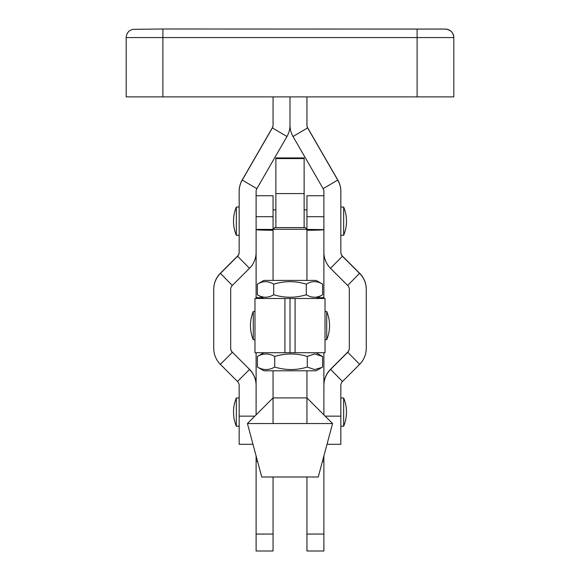 <?xml version="1.0" encoding="UTF-8"?>
<svg xmlns="http://www.w3.org/2000/svg" width="580" height="580" viewBox="0 0 580 580"><rect width="100%" height="100%" fill="white"/><g stroke="black" fill="none" stroke-linecap="round" stroke-linejoin="round"><path stroke-width="0.87" d="M236.335 235.284A36.721 36.721 0 0 1 236.335 207.038L236.335 235.284L239.163 235.284M343.664 221.161L343.664 235.284A36.721 36.721 0 0 0 343.664 207.038L343.664 221.161M290 298.49L325.025 298.49L325.025 352.72L254.975 352.72L254.975 298.49L295.082 298.49L295.082 352.72L284.918 352.72L284.918 298.49L290 298.49L290 352.72L290 298.49M273.057 397.916L306.943 397.916L332.572 423.538L247.428 423.538L273.057 397.916M247.428 423.538L261.754 476.999L318.246 476.999L332.572 423.538M306.943 229.405L323.894 229.622L323.894 191.494A5.648 5.648 180 0 0 323.14 188.674L293.031 136.518A22.598 22.598 -0 0 1 290 125.222L290 97.005L290 125.222A22.598 22.598 0 0 1 286.969 136.518L256.86 188.674A5.648 5.648 180 0 0 256.106 191.494L256.106 252.322A22.598 22.598 0 0 1 249.487 268.301L232.341 285.447A5.648 5.648 180 0 0 230.688 289.442L230.688 348.355A5.648 5.648 180 0 0 232.341 352.35L220.356 364.334A22.598 22.598 180 0 1 213.737 348.355L213.737 289.253A22.598 22.598 0 0 1 220.356 273.274L237.503 256.128A5.648 5.648 180 0 0 239.163 252.133M306.943 125.034A5.648 5.648 180 0 0 307.704 127.854L337.814 180.01A22.598 22.598 -0 0 1 340.837 191.306L340.837 191.494A22.598 22.598 180 0 0 337.814 180.199L307.704 128.049A5.648 5.648 -0 0 1 306.943 125.222L306.943 97.005M325.177 416.143L340.837 416.143L340.837 385.475A5.648 5.648 -0 0 1 342.497 381.48L359.644 364.334A22.598 22.598 180 0 0 366.263 348.355L366.263 289.442A22.598 22.598 180 0 0 359.644 273.463L342.497 256.317A5.648 5.648 -0 0 1 340.837 252.322L340.837 191.494M340.837 416.143L340.837 444.295L327.011 444.295M340.837 252.133A5.648 5.648 180 0 0 342.497 256.128L359.644 273.274A22.598 22.598 -0 0 1 366.263 289.253L366.263 289.442M323.894 385.475A22.598 22.598 -0 0 1 330.513 369.496L347.659 352.35A5.648 5.648 180 0 0 349.312 348.355L349.312 289.442A5.648 5.648 180 0 0 347.659 285.447L330.513 268.301A22.598 22.598 -0 0 1 323.894 252.322M349.312 348.167A5.648 5.648 -0 0 1 347.659 352.161L330.513 369.308A22.598 22.598 180 0 0 323.894 385.287M256.106 216.702L273.057 216.702L273.057 195.736L256.106 195.736M317.209 297.866A19.771 0.66 0 0 0 323.894 297.373L323.894 229.622A19.771 0.66 0 0 1 306.943 230.274M323.894 298.49L323.894 297.243M306.943 280.415L306.943 229.288L273.057 229.288L274.746 227.599L305.254 227.599L306.943 229.288L306.943 195.736L323.894 195.736M273.057 216.702L273.057 229.622M256.106 298.49L256.106 297.243M262.791 297.866A19.771 0.66 0 0 1 256.106 297.373L256.106 229.405L273.057 229.405M275.877 227.599L275.877 157.927L304.123 157.927L304.123 227.599M256.106 229.622A19.771 0.66 0 0 0 273.057 230.274M126.179 37.569L126.179 96.882L453.821 96.882L453.821 37.569L126.179 37.569C126.397 32.777 129.884 30.421 129.652 30.726L132.653 29.334L162.9 29L443.881 29.065L447.021 29.261L450.348 30.726C450.029 30.537 453.241 32.016 453.821 37.569A8.475 8.475 180 0 0 445.346 29.094L162.9 29L445.346 29.094M253.279 339.728A36.721 36.721 0 0 1 253.279 311.482L253.279 339.728L254.975 339.728M326.721 325.605L326.721 339.728A36.721 36.721 0 0 0 326.721 311.482L326.721 325.605M236.335 426.213A36.721 36.721 0 0 1 236.335 397.967L236.335 426.213L239.163 426.213M343.664 412.09L343.664 426.213A36.721 36.721 0 0 0 343.664 397.967L343.664 412.09M213.737 289.442A22.598 22.598 180 0 1 220.356 273.463L237.503 256.317A5.648 5.648 0 0 0 239.163 252.322L239.163 191.494A22.598 22.598 180 0 1 242.186 180.199L272.296 128.049A5.648 5.648 0 0 0 273.057 125.222L273.057 97.005M252.989 444.295L239.163 444.295L239.163 385.475A5.648 5.648 0 0 0 237.503 381.48L220.356 364.334M239.163 191.494L239.163 191.306A22.598 22.598 0 0 1 242.186 180.01L272.296 127.854A5.648 5.648 180 0 0 273.057 125.034M256.106 385.287A22.598 22.598 180 0 0 249.487 369.308L232.341 352.161A5.648 5.648 -0 0 1 230.688 348.167M249.487 369.308L232.341 352.161M237.503 381.48L249.487 369.496A22.598 22.598 0 0 1 256.106 385.475M316.129 298.49L322.618 294.749C317.195 298.055 311.757 298.055 306.305 294.749C295.466 298.062 284.599 298.062 273.695 294.749C268.272 298.055 262.834 298.055 257.382 294.749L263.871 298.49M322.618 284.164C317.166 280.851 311.728 280.851 306.305 284.164C295.466 280.851 284.599 280.851 273.695 284.164C268.243 280.851 262.805 280.851 257.382 284.164L263.871 280.415L316.129 280.415L322.618 284.164L322.618 294.749M257.382 284.164L257.382 294.749M273.695 284.164L273.695 294.749M306.305 284.164L306.305 294.749M263.893 370.801L316.129 370.801L321.965 367.423L314.643 369.569L307.313 367.053C296.481 370.366 285.621 370.366 274.724 367.053C268.968 370.366 263.197 370.366 257.404 367.053L263.893 370.801M263.871 352.72L257.404 356.468C263.168 353.155 268.939 353.155 274.724 356.468C285.621 353.155 296.481 353.155 307.313 356.468L314.614 353.952L322.596 356.468L322.596 367.053L321.965 367.423M257.404 356.468L257.404 367.053M274.724 356.468L274.724 367.053M307.313 356.468L307.313 367.053M306.943 476.999L306.943 551L323.894 551L323.894 455.916M323.894 414.86L323.894 352.72M273.057 476.999L273.057 551L256.106 551L256.106 455.916M256.106 414.86L256.106 352.72M322.415 461.426L323.894 461.426M257.585 461.426L256.106 461.426M323.14 188.674L337.814 180.01M293.031 136.518L307.704 127.854M330.513 268.301L342.497 256.128M359.644 273.274L347.659 285.447M359.644 364.334L347.659 352.161M342.497 381.48L330.513 369.308M275.877 193.582L304.123 193.582M306.943 216.702L323.894 216.702M304.123 158.579L275.877 158.579M417.1 29.188L417.1 97.005M162.9 29.188L162.9 97.005M254.823 416.143L239.163 416.143M242.186 180.01L256.86 188.674M272.296 127.854L286.969 136.518M237.503 256.128L249.487 268.301M220.356 273.274L232.341 285.447M306.943 534.057L323.894 534.057M273.057 534.057L256.106 534.057M340.837 235.284L343.664 235.284M340.837 207.038L343.664 207.038M273.057 209.858L275.877 209.858M304.123 209.858L306.943 209.858M236.335 207.038L239.163 207.038M325.025 339.728L326.721 339.728M325.025 311.482L326.721 311.482M253.279 311.482L254.975 311.482M340.837 426.213L343.664 426.213M340.837 397.967L343.664 397.967M236.335 397.967L239.163 397.967M306.943 370.801L306.943 423.538M273.057 229.288L273.057 280.415M273.057 370.801L273.057 423.538M316.129 352.72L321.965 356.098"/></g></svg>
